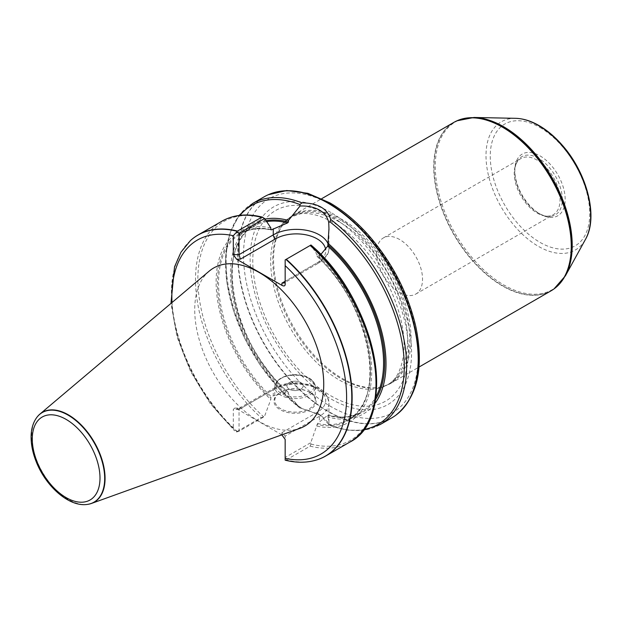 <?xml version="1.0" encoding="UTF-8"?>
<svg xmlns="http://www.w3.org/2000/svg" width="622" height="622" viewBox="0 0 622 622"><rect width="100%" height="100%" fill="white"/><g stroke="black" fill="none" stroke-linecap="round" stroke-linejoin="round"><path stroke-width="0.47" stroke-dasharray="3.11 2.33" d="M399.612 239.517A32.414 18.714 -120 0 0 383.409 237.907A32.414 18.714 -120 0 0 383.409 275.336A32.414 18.714 -120 0 0 415.823 294.05A32.414 18.714 -120 0 0 420.791 268.074A32.414 18.714 -120 0 0 399.612 239.517M453.873 122.371A97.234 56.143 -120 0 0 453.873 234.649A97.234 56.143 -120 0 0 551.108 290.793M342.318 219.667A97.234 56.143 -120 0 0 293.701 214.847A97.234 56.143 -120 0 0 285.366 221.689A97.234 56.143 -120 0 0 293.701 327.125A97.234 56.143 -120 0 0 380.843 387.063A97.234 56.143 -120 0 0 390.935 383.269A97.234 56.143 -120 0 0 405.839 305.348A97.234 56.143 -120 0 0 342.318 219.667M209.163 271.153A91.232 52.668 -120 0 0 213.618 373.363A91.232 52.668 -120 0 0 299.897 428.325M281.836 434.84L236.547 408.693L234.681 408.094L233.304 409.463L233.304 428.402L234.572 430.789L210.345 403.709L190.604 371.536L177.076 337.108L170.964 303.412M190.495 240.535A127.627 73.684 -120 0 0 237.176 431.443L236.484 432.033L234.572 430.789M237.176 431.443L261.038 417.665L264.443 416.546L239.035 431.217L239.035 409.463L273.276 389.699L273.276 395.81L271.41 396.89L270.834 397.917L270.834 399.487L264.443 416.546M285.164 460.179L286.291 459.907A127.627 73.684 -120 0 0 317.088 459.798M286.291 459.907L310.153 446.129L310.946 444.054L310.759 442.685L317.539 423.52L327.747 415.216L327.988 417.028A110.016 63.514 -120 0 0 374.638 403.857M270.834 227.909A110.016 63.514 -120 0 0 216.106 282.1A110.016 63.514 -120 0 0 270.834 399.487M320.789 254.53L317.539 256.474L316.963 256.108L316.963 254.538L310.946 245.029M316.963 426.117A110.016 63.514 -120 0 0 371.692 371.925A110.016 63.514 -120 0 0 316.963 254.538M317.539 423.52A107.365 61.99 -120 0 0 348.157 419.663A107.365 61.99 -120 0 0 317.539 256.474L316.963 256.108A108.174 62.457 -120 0 1 370.393 371.171A108.174 62.457 -120 0 1 316.963 424.546M265.026 219.1A110.016 63.514 -120 0 0 231.501 289.284A110.016 63.514 -120 0 0 288.46 394.216L288.46 392.661L287.558 392.008L273.276 395.81M317.057 256.435C370.137 303.482 388.136 400.832 348.157 419.663L361.335 412.052A107.365 61.99 -120 0 1 327.747 415.216L327.988 415.48A108.174 62.457 -120 0 0 375.4 399.767M266.084 220.693A108.174 62.457 -120 0 0 232.721 289.316A108.174 62.457 -120 0 0 288.46 392.661L287.558 392.008A107.365 61.99 -120 0 1 253.97 226.089C212.911 245.293 233.203 346.454 288.219 392.194M252.563 203.511A127.627 73.684 -120 0 0 230.474 296.391A127.627 73.684 -120 0 0 301.802 408.46L299.944 408.032L288.46 394.216M239.042 215.461L229.72 233.53L225.607 256.233L226.851 282.256L233.336 310.129L244.664 338.244L260.167 364.943L278.944 388.68L299.944 408.032A126.406 72.984 -120 0 1 239.968 215.344M264.14 196.824A127.627 73.684 -120 0 0 244.578 299.089A127.627 73.684 -120 0 0 327.957 411.554A127.627 73.684 -120 0 0 391.767 417.875M301.802 408.46L321.115 415.504L330.943 425.285A127.627 73.684 -120 0 0 380.182 424.562M37.009 417.168A51.867 29.949 -120 0 0 42.459 472.184A51.867 29.949 -120 0 0 87.375 504.403M327.988 417.028L328.96 422.509L328.711 424.429L329.815 425.277L330.943 425.285L330.554 425.728L347.333 430.136L363.077 430.292M537.128 160.118A32.414 18.714 -120 0 0 520.925 158.517A32.414 18.714 -120 0 0 515.716 164.776A32.414 18.714 -120 0 0 520.925 195.938A32.414 18.714 -120 0 0 545.307 216.028A32.414 18.714 -120 0 0 553.339 214.652A32.414 18.714 -120 0 0 558.307 188.684A32.414 18.714 -120 0 0 537.128 160.118M538.559 158.338A33.58 19.391 -120 0 0 516.377 163.166A33.58 19.391 -120 0 0 514.814 172.045A33.58 19.391 -120 0 0 538.559 213.175A33.58 19.391 -120 0 0 547.033 216.262A33.58 19.391 -120 0 0 561.915 194.266A33.58 19.391 -120 0 0 538.559 158.338M539.997 155.858A35.609 20.557 60 0 1 565.173 199.468A35.609 20.557 60 0 1 539.997 214.007A35.609 20.557 60 0 1 514.814 170.397A35.609 20.557 60 0 1 539.997 155.858M330.857 212.475A114.153 65.901 -120 0 0 260.952 311.917A114.153 65.901 -120 0 0 400.762 392.63A114.153 65.901 -120 0 0 330.857 212.475M341.245 220.608A96.83 55.91 -120 0 0 292.83 215.818A96.83 55.91 -120 0 0 284.534 222.629A96.83 55.91 -120 0 0 292.83 327.631A96.83 55.91 -120 0 0 379.614 387.312A96.83 55.91 -120 0 0 389.66 383.533A96.83 55.91 -120 0 0 404.51 305.938A96.83 55.91 -120 0 0 341.245 220.608M327.988 243.653A32.616 18.831 180 0 1 328.952 248.194A32.616 18.831 180 0 1 319.397 261.512L285.164 281.276L285.164 259.91L310.759 245.138M319.397 255.401L319.397 261.512A3.242 1.874 60 0 1 318.728 262.997A3.242 1.874 60 0 1 317.103 262.834L285.164 281.276L285.164 284.588M328.711 424.437L319.397 414.509L300.27 408.009M281.921 434.887L281.921 432.671L285.164 436.1L285.164 457.458L310.759 442.685M309.943 392.513A21.07 12.16 0 0 0 280.149 392.513A21.07 12.16 0 0 0 280.149 409.711A21.07 12.16 0 0 0 309.943 409.711A21.07 12.16 0 0 0 309.943 392.513L309.367 392.179A20.262 11.694 180 0 1 315.3 400.451A20.262 11.694 180 0 1 295.046 412.145A20.262 11.694 180 0 1 274.784 400.451A20.262 11.694 180 0 1 280.724 392.179A20.262 11.694 180 0 1 309.367 392.179L309.943 392.513M236.484 432.033L239.035 431.217M285.164 460.101L285.164 457.458M328.952 422.509L328.952 403.017C327.623 395.413 324.249 390.499 318.837 388.276L310.254 384.699L296.461 382.818C287.823 382.857 280.32 384.653 273.944 388.214A3.242 1.874 60 0 0 273.276 389.699A32.616 18.831 180 0 1 308.815 385.617A32.616 18.831 180 0 1 328.952 403.017A32.616 18.831 180 0 1 319.397 416.328L285.164 436.1L285.164 439.404M281.921 432.671L317.103 412.363A29.374 16.957 0 0 0 317.103 388.377A29.374 16.957 0 0 0 275.562 388.377L240.38 408.693L239.431 408.141L239.035 409.463L233.304 409.463M289.316 389.201A8.102 4.681 0 0 0 298.148 390.219A8.102 4.681 0 0 0 303.147 385.897A8.102 4.681 0 0 0 295.046 381.216A8.102 4.681 0 0 0 286.944 385.897A8.102 4.681 0 0 0 289.316 389.201A8.102 4.681 180 0 1 286.944 385.897A8.102 4.681 180 0 1 291.943 381.574A8.102 4.681 180 0 1 300.776 382.584A8.102 4.681 180 0 1 303.147 385.897A8.102 4.681 180 0 1 298.148 390.212A8.102 4.681 180 0 1 289.316 389.201M172.006 302.525A123.56 71.343 -120 0 0 233.304 428.402M190.371 240.644A127.557 73.645 -120 0 0 236.951 431.606M221.937 221.191A127.627 73.684 -120 0 0 261.038 417.665M310.153 446.129A127.627 73.684 -120 0 0 349.564 442.242M263.541 217.653A126.406 72.984 -120 0 0 197.858 279.286A126.406 72.984 -120 0 0 263.596 416.74M270.834 229.479A108.174 62.457 -120 0 0 217.405 282.847A108.174 62.457 -120 0 0 270.834 397.917M270.889 229.736A107.365 61.99 -120 0 0 240.792 233.701A107.365 61.99 -120 0 0 271.41 396.89M266.69 221.611A107.365 61.99 -120 0 0 253.97 226.089L240.792 233.701C249.375 228.795 259.491 227.535 271.13 229.922M327.918 415.107C340.802 418.419 351.943 417.401 361.335 412.052A107.365 61.99 -120 0 0 375.805 397.054M36.908 417.3A51.735 29.872 -120 0 0 42.242 472.308A51.735 29.872 -120 0 0 87.204 504.426M285.964 460A127.557 73.645 -120 0 0 316.925 459.852M310.946 444.054A126.406 72.984 -120 0 0 370.432 416.639M329.815 425.277A126.406 72.984 -120 0 0 363.637 429.545M268.362 194.686A127.588 73.66 -120 0 0 243.894 295.466A127.588 73.66 -120 0 0 328.245 411.36A127.588 73.66 -120 0 0 395.724 415.286M330.857 204.793A123.553 71.336 -120 0 0 255.199 312.431A123.553 71.336 -120 0 0 406.516 399.798A123.553 71.336 -120 0 0 330.857 204.793M330.601 215.966A110.047 63.537 -120 0 0 263.215 311.84A110.047 63.537 -120 0 0 397.994 389.652A110.047 63.537 -120 0 0 330.601 215.966M339.169 221.813A96.83 55.91 -120 0 0 290.746 217.016A96.83 55.91 -120 0 0 290.746 328.828A96.83 55.91 -120 0 0 387.584 384.738A96.83 55.91 -120 0 0 402.426 307.144A96.83 55.91 -120 0 0 339.169 221.813M457.123 120.73A97.203 56.12 -120 0 0 454.177 234.478A97.203 56.12 -120 0 0 554.155 288.795M473.995 117.472A96.838 55.91 -120 0 0 455.32 233.818A96.838 55.91 -120 0 0 565.414 275.818M515.607 118.32A74.018 42.731 -120 0 0 501.332 207.25A74.018 42.731 -120 0 0 585.481 239.353M539.997 127.494A70.348 40.617 60 0 1 583.071 238.521A70.348 40.617 60 0 1 496.916 188.777A70.348 40.617 60 0 1 539.997 127.494M317.103 262.834A29.374 16.957 0 0 0 325.664 249.873M317.103 412.363A3.242 1.874 -120 0 1 319.397 416.328L319.397 422.447M240.38 408.693L236.547 408.693M239.431 408.141L273.944 388.214A3.242 1.874 60 0 1 275.562 388.377M309.367 378.619A20.262 11.694 0 0 0 287.294 376.085A20.262 11.694 0 0 0 274.784 386.892A20.262 11.694 0 0 0 295.046 398.585A20.262 11.694 0 0 0 315.3 386.892A20.262 11.694 0 0 0 309.367 378.619M308.512 378.122A19.041 10.994 180 0 1 299.975 396.517A19.041 10.994 180 0 1 276.65 383.051A19.041 10.994 180 0 1 308.512 378.122M390.935 383.269L419.034 367.042M293.701 214.847L321.799 198.628M415.823 294.05L553.339 214.652M383.409 237.907L520.925 158.517M545.307 216.028L547.033 216.262M515.716 164.776L516.377 163.166M538.559 213.175L539.997 214.007M514.814 172.045L514.814 170.397M292.83 215.818L290.746 217.016L300.628 213.789C309.6 212.522 320.416 215.399 333.089 222.419C357.129 235.948 382.025 266.581 394.371 298.785C402.076 318.93 405.186 337.07 403.717 353.218C401.602 369.662 396.23 380.174 387.584 384.738L389.66 383.533M379.614 387.312L380.843 387.063M284.534 222.629L285.366 221.689M328.952 230.124L328.952 248.194C329.497 253.014 326.091 257.951 318.728 262.997L284.215 282.924M321.115 415.504L319.397 414.509M234.681 408.094L239.602 408.094M315.3 400.451L315.3 386.892C315.191 383.37 313.13 380.431 309.118 378.059C299.827 371.575 275.803 374.281 274.784 386.892L274.784 400.451M280.724 392.179L280.149 392.513"/><path stroke-width="0.93" d="M419.034 367.042L551.108 290.793A97.234 56.143 -120 0 0 554.023 288.896A97.234 56.143 -120 0 0 565.173 210.135A97.234 56.143 -120 0 0 502.49 127.191A97.234 56.143 -120 0 0 456.976 120.8A97.234 56.143 -120 0 0 453.873 122.371L321.799 198.628M87.375 504.403A51.867 29.949 -120 0 0 87.546 504.38A51.867 29.949 -120 0 0 91.512 503.431L299.897 428.325A91.232 52.668 -120 0 0 320.027 357.207A91.232 52.668 -120 0 0 259.234 272.537A91.232 52.668 -120 0 0 209.163 271.153L39.925 414.073A51.867 29.949 -120 0 0 37.11 417.035A51.867 29.949 -120 0 0 37.009 417.168M285.164 460.101L285.164 439.404L281.836 434.84M317.088 459.798A127.627 73.684 -120 0 0 317.243 459.751A127.627 73.684 -120 0 0 325.703 456.019A127.627 73.684 -120 0 0 286.291 259.257L285.164 259.91L285.164 284.588C284.969 286.073 283.889 286.338 281.921 285.358L236.547 259.164L233.304 254.647L233.304 235.715L237.487 231.081A127.627 73.684 -120 0 0 198.076 234.968A127.627 73.684 -120 0 0 190.62 240.426A127.627 73.684 -120 0 0 190.495 240.535M237.487 231.081L261.924 217.117L264.63 218.509L270.834 227.909L270.834 229.479L271.41 229.845L287.558 222.933L288.46 222.007L288.46 220.452A110.016 63.514 -120 0 0 265.026 219.1M370.432 416.639A126.406 72.984 -120 0 0 310.946 245.029L286.291 259.257M270.834 229.479L271.41 229.845A107.365 61.99 -120 0 0 270.889 229.736M374.638 403.857A110.016 63.514 -120 0 0 327.988 243.272L327.747 246.133L320.789 254.53M288.46 220.452L300.061 206.006L299.928 204.506L302.02 202.873C317.858 203.044 327.421 208.564 330.717 219.442L329.839 221.774L328.735 222.559L328.96 228.702L327.988 243.272M363.077 430.292L380.182 424.562L391.767 417.875A127.627 73.684 -120 0 0 395.592 415.387A127.627 73.684 -120 0 0 406.998 302.712A127.627 73.684 -120 0 0 313.605 196.187A127.627 73.684 -120 0 0 268.214 194.756A127.627 73.684 -120 0 0 264.14 196.824L252.563 203.511L239.042 215.461M91.512 503.431A51.867 29.949 -120 0 0 102.957 463.001A51.867 29.949 -120 0 0 68.389 414.858A51.867 29.949 -120 0 0 39.925 414.073M264.63 218.509L239.035 233.281L239.035 254.647L273.276 234.883L273.276 228.772M328.735 222.559C326.589 211.83 315.626 205.485 300.061 206.006M236.749 231.959L239.035 233.281M281.921 283.15L284.215 282.924L285.164 281.276L281.921 283.15L281.921 285.358M325.664 249.873A29.374 16.957 0 0 0 306.794 234.992A29.374 16.957 0 0 0 275.562 238.848L240.38 259.164L239.035 254.647L233.304 254.647M233.304 235.715A123.56 71.343 -120 0 0 172.006 302.525M285.164 458.336A123.56 71.343 -120 0 0 346.609 397.466A123.56 71.343 -120 0 0 285.164 265.648M237.239 231.314A127.557 73.645 -120 0 0 190.371 240.644L190.62 240.426M261.349 217.303A127.627 73.684 -120 0 0 221.937 221.191C233.623 214.606 247.206 213.276 262.686 217.195M325.703 456.019L349.564 442.242A127.627 73.684 -120 0 0 310.153 245.48M287.558 222.933A107.365 61.99 -120 0 0 266.69 221.611M375.805 397.054A107.365 61.99 -120 0 0 327.747 246.133M375.4 399.767A108.174 62.457 -120 0 0 327.988 244.819M288.46 222.007A108.174 62.457 -120 0 0 266.084 220.693M299.928 204.506A126.406 72.984 -120 0 0 239.968 215.344M302.02 202.873A127.627 73.684 -120 0 0 252.563 203.511M380.182 424.562A127.627 73.684 -120 0 0 402.24 331.542A127.627 73.684 -120 0 0 330.717 219.442M68.109 415.131A51.735 29.872 -120 0 0 36.908 417.3C33.168 422.354 31.232 428.721 31.1 436.395C30.999 444.45 32.702 452.894 36.216 461.726C45.865 486.544 69.159 507.163 87.204 504.426A51.735 29.872 -120 0 0 103.314 466.243A51.735 29.872 -120 0 0 68.109 415.131M66.142 419.407A47.886 27.648 60 0 1 95.461 494.988A47.886 27.648 60 0 1 36.815 461.127A47.886 27.648 60 0 1 66.142 419.407M285.164 460.179C296.616 463.009 307.206 462.9 316.925 459.852A127.557 73.645 -120 0 0 350.116 376.738A127.557 73.645 -120 0 0 285.964 259.452M363.637 429.545A126.406 72.984 -120 0 0 402.403 344.471A126.406 72.984 -120 0 0 329.839 221.774M395.724 415.286A127.588 73.66 -120 0 0 395.856 415.193A127.588 73.66 -120 0 0 410.489 311.84A127.588 73.66 -120 0 0 328.245 203.005A127.588 73.66 -120 0 0 268.517 194.624A127.588 73.66 -120 0 0 268.362 194.686M554.155 288.795A97.203 56.12 -120 0 0 554.288 288.701A97.203 56.12 -120 0 0 565.429 209.964A97.203 56.12 -120 0 0 502.778 127.051A97.203 56.12 -120 0 0 457.279 120.66A97.203 56.12 -120 0 0 457.123 120.73M585.481 239.353A74.018 42.731 -120 0 0 538.341 125.45A74.018 42.731 -120 0 0 515.607 118.32C523.234 118.538 531.087 120.979 539.157 125.636C547.368 130.41 555.096 136.964 562.342 145.291C587.098 173.141 598.558 216.992 585.481 239.353L565.414 275.818A96.838 55.91 -120 0 0 503.734 126.795A96.838 55.91 -120 0 0 473.995 117.472L456.976 120.8M275.562 238.848A3.242 1.874 -120 0 1 273.276 234.883A32.616 18.831 180 0 1 305.06 230.054A32.616 18.831 180 0 1 327.988 243.653M240.38 259.164L236.547 259.164M170.964 303.412L174.533 266.885L180.979 252.205L190.371 240.644M198.076 234.968L221.937 221.191M349.564 442.242C399.86 417.517 375.315 299.291 310.922 244.959M395.592 415.387L395.856 415.193C417.549 397.279 424.212 367.827 415.861 326.838C408.055 293.156 392.35 262.686 368.745 235.419C356.546 221.681 343.639 210.858 330.018 202.935L307.906 193.325L286.758 190.526L268.214 194.756M565.414 275.818L554.023 288.896M515.607 118.32L473.995 117.472M328.952 228.702L328.952 230.124"/></g></svg>
